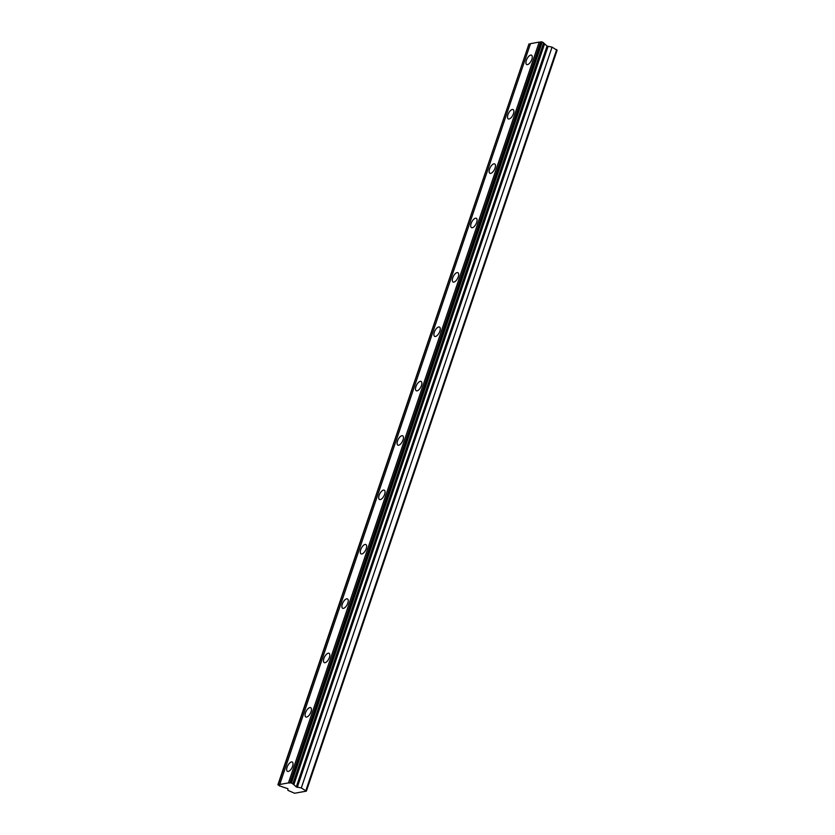 <?xml version="1.0" encoding="UTF-8"?>
<svg xmlns="http://www.w3.org/2000/svg" width="835" height="835" viewBox="0 0 835 835"><rect width="100%" height="100%" fill="white"/><g stroke="black" fill="none" stroke-linecap="round" stroke-linejoin="round"><path stroke-width="1.25" d="M306.361 791.142L301.299 787.948L296.279 786.925L293.857 784.639A2.171 0.626 18.7 0 1 292.845 783.689A2.171 0.626 18.7 0 1 292.908 783.595L289.985 782.635A2.171 0.626 18.7 0 1 289.995 782.802A2.171 0.626 18.7 0 1 288.451 782.906L279.746 784.472A2.171 0.626 18.7 0 1 279.756 784.649A2.171 0.626 18.7 0 1 278.222 784.754L279.537 785.996A2.171 0.626 18.7 0 1 281.959 786.706A2.171 0.626 18.7 0 1 282.053 786.758L287.877 788.689L287.929 790.348L294.598 793.25L306.361 791.142L557.112 50.309L552.06 47.125L547.029 46.102L544.618 43.806A2.171 0.626 18.7 0 1 543.595 42.971M531.853 59.358A5.25 2.348 -62.6 0 0 531.519 55.194A5.25 2.348 -62.6 0 0 526.353 60.35A5.25 2.348 -62.6 0 0 526.687 64.514A5.25 2.348 -62.6 0 0 531.853 59.358M292.605 766.206A5.25 2.348 -62.6 0 0 292.271 762.042A5.25 2.348 -62.6 0 0 287.094 767.198A5.25 2.348 -62.6 0 0 287.428 771.363A5.25 2.348 -62.6 0 0 292.605 766.206M311.006 711.837A5.25 2.348 -62.6 0 0 310.672 707.673A5.25 2.348 -62.6 0 0 305.495 712.819A5.25 2.348 -62.6 0 0 305.84 716.983A5.25 2.348 -62.6 0 0 311.006 711.837M329.408 657.458A5.25 2.348 -62.6 0 0 329.073 653.294A5.25 2.348 -62.6 0 0 323.907 658.45A5.25 2.348 -62.6 0 0 324.241 662.614A5.25 2.348 -62.6 0 0 329.408 657.458M347.819 603.089A5.25 2.348 -62.6 0 0 347.485 598.925A5.25 2.348 -62.6 0 0 342.308 604.081A5.25 2.348 -62.6 0 0 342.642 608.245A5.25 2.348 -62.6 0 0 347.819 603.089M366.221 548.72A5.25 2.348 -62.6 0 0 365.887 544.556A5.25 2.348 -62.6 0 0 360.71 549.701A5.25 2.348 -62.6 0 0 361.044 553.866A5.25 2.348 -62.6 0 0 366.221 548.72M384.622 494.341A5.25 2.348 -62.6 0 0 384.288 490.176A5.25 2.348 -62.6 0 0 379.121 495.332A5.25 2.348 -62.6 0 0 379.455 499.497A5.25 2.348 -62.6 0 0 384.622 494.341M403.023 439.972A5.25 2.348 -62.6 0 0 402.689 435.807A5.25 2.348 -62.6 0 0 397.523 440.964A5.25 2.348 -62.6 0 0 397.857 445.128A5.25 2.348 -62.6 0 0 403.023 439.972M421.435 385.603A5.25 2.348 -62.6 0 0 421.101 381.438A5.25 2.348 -62.6 0 0 415.924 386.584A5.25 2.348 -62.6 0 0 416.258 390.749A5.25 2.348 -62.6 0 0 421.435 385.603M439.836 331.224A5.25 2.348 -62.6 0 0 439.502 327.059A5.25 2.348 -62.6 0 0 434.325 332.215A5.25 2.348 -62.6 0 0 434.659 336.38A5.25 2.348 -62.6 0 0 439.836 331.224M458.238 276.855A5.25 2.348 -62.6 0 0 457.904 272.69A5.25 2.348 -62.6 0 0 452.737 277.846A5.25 2.348 -62.6 0 0 453.071 282.011A5.25 2.348 -62.6 0 0 458.238 276.855M476.649 222.486A5.25 2.348 -62.6 0 0 476.305 218.311A5.25 2.348 -62.6 0 0 471.138 223.467A5.25 2.348 -62.6 0 0 471.472 227.631A5.25 2.348 -62.6 0 0 476.649 222.486M495.051 168.106A5.25 2.348 -62.6 0 0 494.717 163.942A5.25 2.348 -62.6 0 0 489.54 169.098A5.25 2.348 -62.6 0 0 489.874 173.262A5.25 2.348 -62.6 0 0 495.051 168.106M513.452 113.737A5.25 2.348 -62.6 0 0 513.118 109.573A5.25 2.348 -62.6 0 0 507.941 114.729A5.25 2.348 -62.6 0 0 508.285 118.894A5.25 2.348 -62.6 0 0 513.452 113.737M277.888 784.806L528.972 43.921A2.171 0.626 18.7 0 0 530.402 43.942M540.631 42.105A2.171 0.626 18.7 0 1 539.212 42.084L530.496 43.65L279.746 784.472M289.985 782.635L540.736 41.813L542.259 42.032L543.658 42.762L292.908 783.595M305.944 790.359L556.705 49.536M278.222 784.754L528.972 43.921M539.212 42.084L288.451 782.906M291.498 782.865L542.259 42.032M544.618 43.806L293.857 784.639M547.029 46.102L296.279 786.925M552.06 47.125L301.299 787.948M541.07 41.75L290.309 782.572M297.27 787.363L548.031 46.53"/></g></svg>
